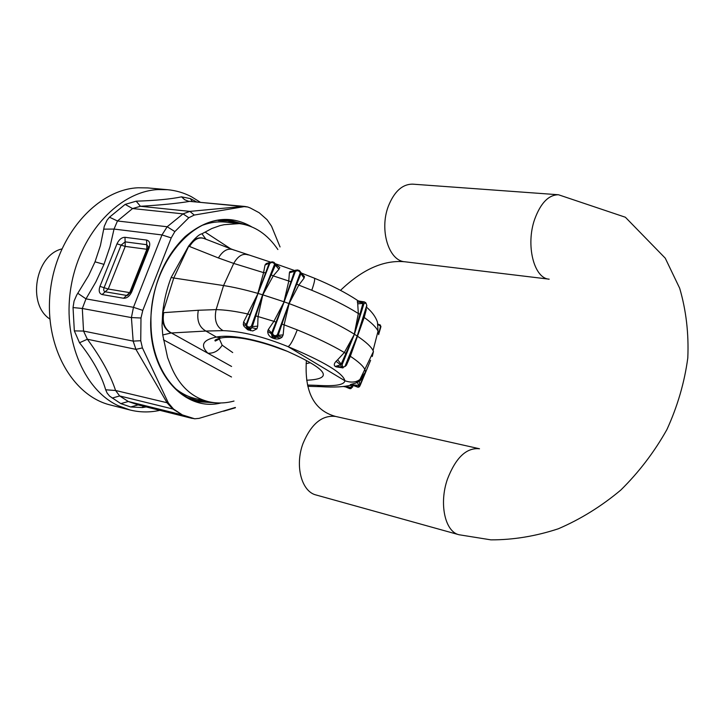 <?xml version="1.0" encoding="UTF-8"?>
<svg xmlns="http://www.w3.org/2000/svg" width="724" height="724" viewBox="0 0 724 724"><rect width="100%" height="100%" fill="white"/><g stroke="black" fill="none" stroke-linecap="round" stroke-linejoin="round"><path stroke-width="1.09" d="M142.791 310.388L171.226 237.888L174.864 231.58L188.801 217.752L194.249 215.055L189.869 211.39L183.036 213.87L167.172 226.748L161.977 234.938L133.46 307.311L142.791 310.388L140.981 317.999L140.746 340.733L142.42 347.909L135.931 349.357L133.162 341.113L131.415 317.592L133.46 307.311L85.984 298.867L82.31 308.478L83.541 331.058L87.369 339.239L79.513 342.751C92.663 359.376 101.378 375.059 105.677 389.793L107.188 393.177L109.623 396.137L120.808 403.621L130.673 406.969L142.311 407.576L146.103 406.942M142.42 347.909L168.402 403.051L173.525 409.06L172.755 408.969L167.208 402.978L135.931 349.357L87.369 339.239C100.953 357.629 110.356 374.715 115.587 390.489L119.65 395.947L112.202 398.082M167.606 189.706L147.651 187.914L138.203 187.769C97.785 189.407 57.16 234.386 50.481 289.672C43.431 344.932 71.875 395.901 110.618 405.06L130.039 409.992L118.121 405.666C83.16 389.512 61.54 336.841 71.441 284.387C81.07 231.879 119.967 191.308 158.149 189.561L167.606 189.706C175.986 190.484 183.923 192.819 191.417 196.72L200.195 202.168M77.821 293.283L85.984 298.867L95.876 281.898L103.985 264.36L95.025 261.826L88.627 275.554L76.672 295.093L74.074 301.066L73.034 307.555L74.337 330.886L79.513 342.751M95.025 261.826L100.428 245.517L104.274 226.34L107.034 220.223L109.478 217.209L125.143 204.403L136.166 201.182C155.76 200.548 170.891 199.1 181.543 196.847L190.34 198.593L196.412 201.797M192.222 201.399L190.34 198.593M235.345 407.449L199.082 418.363L194.729 418.789L182.367 414.906L128.302 401.503L120.808 403.621M125.143 204.403L132.573 208.548L140.438 206.286C161.416 205.001 177.823 203.363 189.652 201.381L244.866 206.458L242.459 206.458L247.78 207.01L250.26 207.969L259.165 212.729L267.084 219.716L271.536 226.205L280.043 246.938M103.985 264.36L110.03 246.622L114.03 229.074L117.469 220.983L167.172 226.748L174.864 231.58M168.402 403.051L115.587 390.489L105.677 389.793M171.226 237.888L161.977 234.938L114.03 229.074L103.695 229.155M181.543 196.847L184.665 199.724L188.367 201.218L242.459 206.458L189.869 211.39L140.438 206.286L136.166 201.182M192.014 418.228L194.729 418.789M192.132 418.391L138.067 404.897L130.673 406.969M130.039 409.992C139.732 412.399 149.506 412.553 159.361 410.463L159.841 410.363M143.189 406.218L142.311 407.576M173.525 409.06L182.367 414.906M188.801 217.752L183.036 213.87L132.573 208.548L117.469 220.983L109.478 217.209M194.249 215.055L243.536 206.738M140.746 340.733L133.162 341.113L83.541 331.058L74.337 330.886M140.981 317.999L131.415 317.592L82.31 308.478L73.034 307.555M61.812 248.947C35.304 255.228 26.933 304.324 49.866 319.031M234.341 250.187L232.884 249.626C227.653 248.015 222.82 250.794 218.395 257.952L233.716 263.418L223.562 285.564C233.273 287.048 244.495 289.6 257.219 293.202L257.862 293.383L263.59 272.631L233.716 263.418C237.789 256.305 242.305 253.382 247.282 254.64L248.269 254.939M205.227 238.956L204.186 238.513C198.684 236.458 193.534 239.001 188.756 246.142L173.769 277.998L223.562 285.564L216.123 309.61C214.005 319.727 216.331 326.741 223.083 330.642L205.906 331.049C199.1 327.194 196.566 320.261 198.322 310.261L163.805 312.632C162.022 322.424 164.556 329.194 171.398 332.959L207.888 353.231C213.96 353.466 218.711 350.787 222.159 345.185L232.703 352.561M205.842 239.192L203.869 238.431C198.657 236.82 193.878 239.499 189.525 246.486L188.647 246.015C194.666 238.332 199.109 234.259 201.969 233.789L205.915 239.219M205.345 239.001L203.897 238.44M302.777 274.278L301.148 273.645M314.089 278.07L314.343 278.17C315.202 278.876 314.352 282.903 311.782 290.261C330.497 297.989 346.018 305.745 358.326 313.519L354.308 334.171L353.855 333.882C337.33 323.646 316.008 313.664 289.908 303.908L284.152 301.836L294.487 271.328L295.383 271.455L284.179 301.754M299.211 271.292L299.483 270.631L297.6 269.98L299.483 270.631L301.121 272.803L300.958 273.663L299.211 271.292L297.311 270.613L295.383 271.455M291.039 281.781L273.247 275.88L262.803 294.84L283.971 301.772L288.731 281.355L289.392 272.785L294.487 271.328L295.32 270.251L297.6 269.952L297.311 270.613M372.272 356.498L373.448 351.511L373.05 350.57C371.177 346.769 366.063 342.036 357.728 336.389L354.416 334.235L362.905 303.41L363.928 303.799L354.443 334.153M345.022 366.253L342.597 367.819L345.022 366.253L357.213 336.045L366.842 305.845L366.299 303.763L365.195 303.012L363.928 303.799M378.752 334.117L380.951 326.452M274.215 338.615L275.337 335.8L277.301 334.913L278.17 335.33L276.803 337.149L277.898 335.963L276.812 337.14L274.423 338.017L272.541 337.321L273.084 336.18L271.428 333.773L272.36 337.945L274.215 338.615C277.382 339.438 280.025 338.923 282.125 337.058L277.898 336.099L274.984 336.868L273.084 336.18L273.419 335.103L272.505 333.185L284.152 301.836L273.907 321.311L258.034 316.551L262.803 294.84L258.034 293.437L269.138 263.346L269.808 263.364L258.061 293.356M251.373 326.189L252.368 326.587L250.368 329.692L249.391 328.325L247.572 327.773L246.766 324.795L258.034 293.437L243.608 322.017L243.3 324.614L243.943 326.207L247.653 329.728L252.776 330.949L256.893 328.85L251.871 327.719L249.391 328.325L249.472 327.167L251.373 326.189L262.631 294.786L275.364 265.138L273.536 262.93L271.708 262.405L269.808 263.364M273.943 262.35L272.197 261.817L271.708 262.405M275.627 264.115L279.799 267.491L275.772 264.577L274.088 262.387L273.536 262.93M378.706 334.642L378.055 331.176C376.344 327.42 371.729 322.85 364.199 317.456L366.29 309.646L365.846 309.03M301.121 272.957L314.343 278.17C331.121 285.084 345.457 292.451 357.357 300.288L357.719 303.827L362.905 303.41L362.986 302.641L364.326 301.881L365.195 303.012M360.208 314.279L358.326 313.519L357.719 303.827M358.28 300.777L362.986 302.641L357.33 302.062M366.036 308.415L366.29 309.646M365.855 302.804L364.326 301.881L359.674 301.193M307.51 385.041L317.239 385.367C335.112 386.444 344.334 384.906 344.896 380.752C351.004 382.86 356.018 382.444 359.928 379.494L365.439 372.136L365.05 369.91C363.629 366.398 358.724 361.846 350.335 356.271L364.199 317.456L363.52 316.497M223.083 330.642C241.689 331.266 263.346 336.597 288.052 346.642C324.09 361.701 343.031 373.068 344.896 380.752L288.052 346.642C290.342 345.438 293.401 339.846 297.238 329.873C316.117 337.538 331.827 345.095 344.353 352.525L354.416 334.235L341.176 364.072L342.19 364.516L354.389 334.316M377.991 324.506L380.272 326.008L380.299 325.067M377.928 324.117L380.39 325.04L380.77 327.23L380.272 326.008M378.743 333.746L380.353 326.958M297.573 269.971L295.148 270.631M277.301 334.913L288.957 303.474L300.958 273.663L304.089 278.116L304.469 276.487L301.537 274.505L301.13 273.102M311.782 290.261L298.786 285.111L304.089 278.116M297.238 329.873L284.116 324.841L289.111 303.618L298.786 285.111L296.686 283.98M289.926 271.545L294.704 270.848L289.926 271.545L289.392 272.785M304.469 276.487L301.139 273.238M301.112 273.219L300.216 272.794M272.106 261.835L265.011 265.065L263.59 272.631L265.654 272.821M265.011 265.065L266.26 263.509L272.197 261.817L274.016 262.341L275.654 264.26L275.364 265.138L278.939 269.274L279.799 267.491M270.984 274.839L273.247 275.88L278.939 269.274M266.26 263.509L269.093 263.436M317.239 385.367L321.456 386.697M175.335 388.462C181.552 393.539 188.276 396.924 195.507 398.625L208.684 401.711C191.263 397.358 178.502 385.059 170.402 364.824L167.606 357.611L162.746 334.959L171.063 332.995C164.176 329.239 161.443 322.488 162.846 312.732L173.769 277.998L171.145 277.473C166.792 288.966 163.959 300.741 162.656 312.813L163.805 312.632M171.063 332.995L205.906 331.049L216.395 337.058C202.81 339.873 199.969 345.267 207.888 353.231L231.59 366.462M280.143 338.316L276.821 337.122M219.11 338.416L222.159 345.185M309.908 362.815L306.134 363.665M287.374 351.339L274.74 346.796C267.219 344.045 251.472 339.529 240.938 338.162C232.54 337.085 225.96 337.022 221.191 337.954L216.395 337.058C232.304 333.791 263.156 340.932 287.374 351.339C327.655 369.394 334.081 379.023 306.65 380.227M343.647 367.095L342.515 366.398L342.19 364.516M364.226 374.616C361.421 379.376 359.719 381.611 359.131 381.295L357.122 382.462L359.204 385.485L360.299 385.059L359.638 386.39M358.914 387.059L357.882 387.204M359.43 386.679L358.344 387.041L352.307 384.788L359.204 385.485L357.982 387.24L352.733 385.286M350.063 388.67L349.421 388.489M350.923 388.652L346.262 386.788L351.764 387.44L349.701 388.607L346.018 387.041M346.126 353.629L344.353 352.525L337.637 359.783L341.176 364.072L340.705 364.842L336.244 366.127L341.475 367.131L340.705 364.842L336.054 361.312L337.637 359.783M342.95 367.955L334.895 366.163C333.8 365.032 334.18 363.412 336.054 361.312M341.085 367.593L336.008 366.833L342.597 367.819L341.475 367.131L342.515 366.398M345.212 366.362L346.443 365.204L345.728 365.077M357.176 336.126L349.493 355.746L350.335 356.271L346.443 365.204M345.113 366.317L349.773 355.041L345.049 366.444M364.416 374.987L359.882 384.752L359.131 381.295L355.801 383.059L350.669 384.489L351.991 385.014L350.669 384.489M357.122 382.462L355.801 383.059L359.928 379.494M350.344 384.706L352.09 385.087M352.678 386.851L351.764 387.44L350.787 385.213M349.321 385.593L343.366 386.535M353.122 385.467L352.561 386.607L352.235 385.132L358.86 387.078L360.299 385.059L369.747 362.299M344.343 386.471L346.262 386.788L344.036 386.535L349.411 385.575M272.505 333.185L271.636 332.968L271.428 333.773L267.708 331.357L268.305 329.547L271.636 332.968L284.125 301.917M288.903 303.637L278.17 335.33L283.147 334.895L282.125 337.058M268.305 329.547L273.907 321.311L276.07 322.171M272.36 337.945C269.301 336.533 267.744 334.334 267.708 331.357M281.853 324.09L284.116 324.841L283.147 334.895M246.766 324.795L246.124 324.687L245.988 325.818L248.513 329.094L246.622 327.194M258.006 293.519L249.943 314.687L248.033 314.053C235.988 311.32 225.354 309.845 216.123 309.61L198.322 310.261M256.893 328.85L257.708 326.144L252.368 326.587L262.604 294.867M255.626 315.881L258.034 316.551L257.708 326.144M249.943 314.687L246.124 324.687L243.608 322.017M243.3 324.614L245.97 325.429M250.549 330.696L250.368 329.692L248.513 329.094L248.739 330.153M208.684 401.711C216.919 403.594 225.363 403.368 234.006 401.051M162.656 312.813L162.04 325.709L162.746 334.959M277.871 249.518C267.455 234.286 254.631 225.653 239.391 223.607L224.313 224.675L220.141 225.571L211.861 228.503L201.969 233.789M188.647 246.015L171.145 277.473M239.391 223.607L225.607 222.114C218.223 221.327 210.747 222.295 203.2 225.019M182.122 414.743L172.755 408.969L119.65 395.947L128.302 401.503L138.067 404.897L191.109 418.083L182.638 414.997M146.61 240.06L124.99 237.309C121.704 237.345 119.035 239.526 116.98 243.843L99.948 286.378C98.482 290.849 99.197 293.573 102.111 294.55L123.569 298.252C126.944 298.36 129.696 296.17 131.813 291.682L149.035 248.106C150.474 243.59 149.669 240.911 146.61 240.06L146.845 249.309L129.723 292.623L130.22 292.686M147.425 249.355L125.243 246.413L121.107 245.128L125.116 241.861L125.243 246.413L108.238 289.021L129.723 292.623L123.569 298.252M102.111 294.55L108.238 289.021L104.093 287.7L121.107 245.128L116.98 243.843M99.948 286.378L104.093 287.7C103.36 289.935 103.722 291.301 105.179 291.781L126.646 295.437L127.686 295.347L130.601 291.917L131.813 291.682M147.895 248.169L148.302 246.712L146.728 244.685L125.116 241.861L124.99 237.309M130.691 291.682L147.787 248.441L149.035 248.106M187.987 397.639L197.028 400.336L206.34 401.168M236.667 223.318L227.608 221.01L218.177 220.558M197.299 401.331L210.195 402.037M240.567 223.752L228.196 220.168M251.527 226.748C229.942 214.367 207.779 217.689 185.027 236.712C163.054 258.504 151.597 287.229 150.655 322.886C150.275 374.932 185.679 411.965 220.956 402.969M245.626 224.757L230.078 220.331C192.349 213.996 149.397 266.188 150.972 322.786C150.891 363.14 172.466 396.227 199.136 401.802L215.245 402.779M447.468 479.08C455.83 457.55 466.5 447.45 479.496 448.762L335.646 416.454C322.108 414.888 311.239 423.875 303.039 443.414C294.623 465.604 301.501 491.668 316.126 494.999L458.971 534.737C444.952 531.651 438.853 503.515 447.468 479.08M534.728 219.119C525.479 244.965 533.941 278.496 549.172 279.174L404.788 261.762C388.779 260.884 379.213 229.942 388.317 206.304C394.236 191.498 402.354 184.113 412.662 184.149L558.476 194.756C548.647 194.819 540.728 202.937 534.728 219.119M218.395 257.952L189.525 246.486M270.324 262.043L232.884 249.626L203.869 238.431M300.134 273.156L288.957 303.474M366.679 305.673L357.24 335.963M362.824 318.723L366.842 305.845L366.299 303.763M274.396 264.667L262.667 294.704M219.508 338.316L219.055 339.167L215.327 341.04C214.005 340.307 215.951 339.284 221.173 337.954L222.82 337.692M275.337 335.8L273.419 335.103M370.598 360.271L360.308 385.068M249.472 327.167L247.635 326.614M334.895 366.163L336.008 366.833M343.656 386.553L345.61 386.906M163.416 339.764L231.508 376.996M205.109 232.105L230.594 248.748M235.418 407.748L223.598 411.223M244.857 206.458L247.771 207.001M404.788 261.762C383.838 259.807 362.407 269.328 340.506 290.351M306.379 360.805C304.379 392.037 314.135 410.58 335.646 416.454M458.971 534.737L490.935 539.86C513.289 539.914 535.751 536.212 558.34 528.773C580.567 519.217 601.382 506.32 620.785 490.076C638.948 472.157 654.324 452.002 666.894 429.594C677.537 406.336 684.506 382.444 687.8 357.928C688.859 333.565 686.153 310.334 679.673 288.233L665.256 258.178L625.373 217.236L558.476 194.756M373.05 350.57L378.046 331.176L377.466 322.18C375.684 316.841 372.009 311.818 366.444 307.121M362.824 318.714L365.692 309.51M380.77 327.23L378.752 334.099M299.483 270.631L301.066 273.391M295.718 270.939L295.121 270.713M294.885 270.631L275.554 263.808M275.654 264.26L276.496 265.002L275.645 264.36M307.809 386.317L320.886 386.67C334.488 387.503 344.733 386.924 351.638 384.951M349.574 388.589L350.778 388.661L352.76 386.788M373.439 351.511L359.982 379.448M349.502 355.746L346.642 362.805M349.52 388.562L345.701 386.942"/></g></svg>
